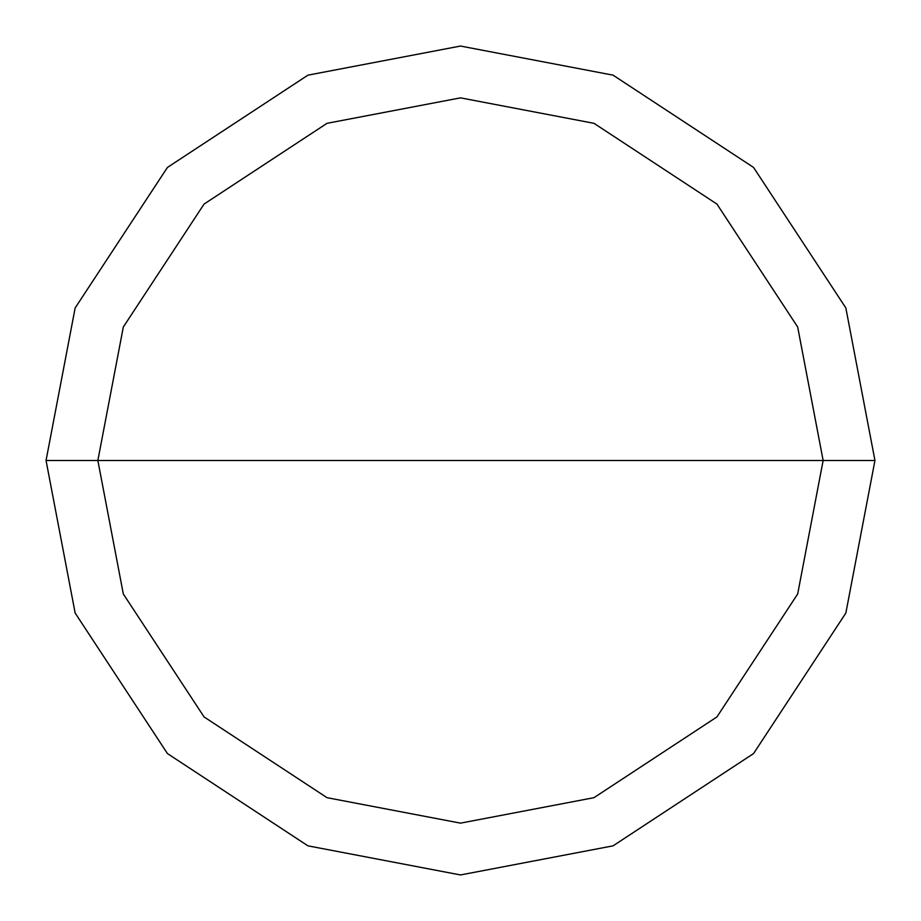 <?xml version="1.0" encoding="UTF-8"?>
<svg xmlns="http://www.w3.org/2000/svg" width="921" height="921" viewBox="0 0 921 921"><rect width="100%" height="100%" fill="white"/><g stroke="black" fill="none" stroke-linecap="round" stroke-linejoin="round"><path stroke-width="1.38" d="M823.144 460.5L797.678 593.987L716.929 716.929L593.987 797.678L460.5 823.144L327.013 797.678L204.071 716.929L123.322 593.987L97.856 460.5L823.144 460.5L797.678 327.013L716.929 204.071L593.987 123.322L460.5 97.856L327.013 123.322L204.071 204.071L123.322 327.013L97.856 460.5L46.05 460.5L75.154 307.948L167.438 167.438L307.948 75.154L460.5 46.05L613.052 75.154L753.562 167.438L845.846 307.948L874.95 460.5L845.846 307.948L753.562 167.438L613.052 75.154L460.5 46.05L307.948 75.154L167.438 167.438L75.154 307.948L46.05 460.5L75.154 613.052L167.438 753.562L307.948 845.846L460.5 874.95L613.052 845.846L753.562 753.562L845.846 613.052L874.95 460.5L97.856 460.5L123.322 327.013L204.071 204.071L327.013 123.322L460.5 97.856L593.987 123.322L716.929 204.071L797.678 327.013L823.144 460.5L874.95 460.5L845.846 613.052L753.562 753.562L613.052 845.846L460.5 874.95L307.948 845.846L167.438 753.562L75.154 613.052L46.05 460.5L97.856 460.5L123.322 593.987L204.071 716.929L327.013 797.678L460.5 823.144L593.987 797.678L716.929 716.929L797.678 593.987L823.144 460.5"/></g></svg>
